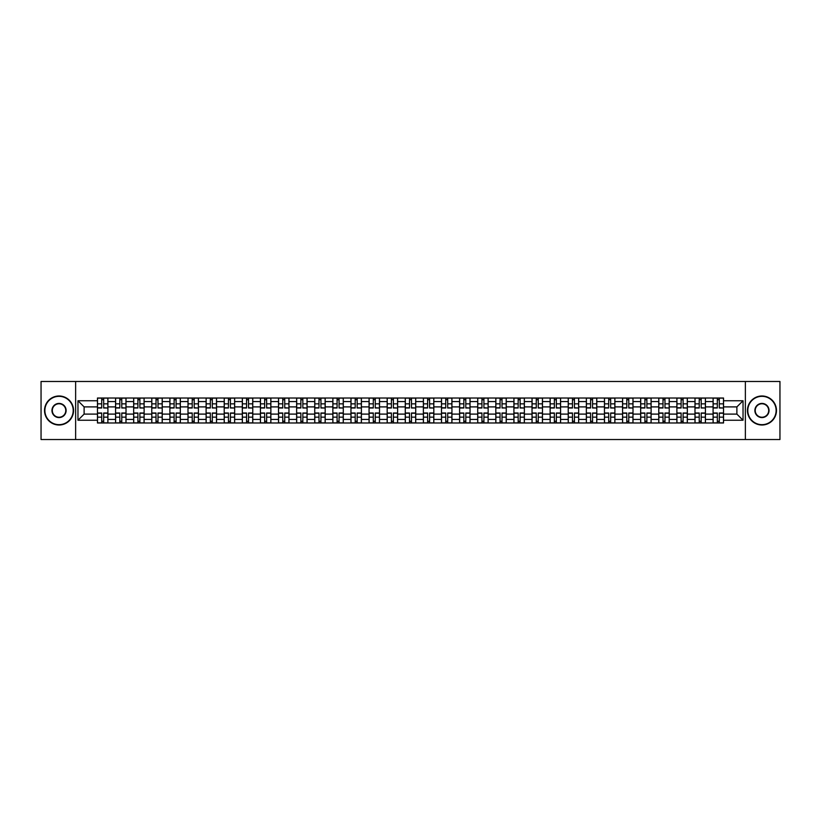 <?xml version="1.0" encoding="UTF-8"?>
<svg xmlns="http://www.w3.org/2000/svg" width="821" height="821" viewBox="0 0 821 821"><rect width="100%" height="100%" fill="white"/><g stroke="black" fill="none" stroke-linecap="round" stroke-linejoin="round"><path stroke-width="1.23" d="M745.365 439.522L779.95 439.522L779.95 381.478L41.05 381.478L41.05 439.522L745.365 439.522L745.365 381.478M115.566 422.979L115.566 401.561L107.91 401.561L107.91 422.979M107.91 401.561L107.91 398.021M115.566 401.561L115.566 398.021M126.013 398.021L126.013 422.979M133.669 422.979L133.669 398.021M144.116 398.021L144.116 422.979M151.782 422.979L151.782 398.021M162.23 398.021L162.23 422.979M169.885 422.979L169.885 398.021M180.333 398.021L180.333 422.979M187.999 422.979L187.999 398.021M198.436 398.021L198.436 422.979M206.102 422.979L206.102 398.021M216.549 398.021L216.549 422.979M224.205 422.979L224.205 398.021M234.652 398.021L234.652 422.979M242.318 422.979L242.318 398.021M252.765 398.021L252.765 422.979M260.421 422.979L260.421 398.021M270.868 398.021L270.868 422.979M278.524 422.979L278.524 398.021M288.971 398.021L288.971 422.979M296.638 422.979L296.638 398.021M307.085 398.021L307.085 422.979M314.741 422.979L314.741 398.021M325.188 398.021L325.188 422.979M332.854 422.979L332.854 398.021M343.291 398.021L343.291 422.979M350.957 422.979L350.957 398.021M361.404 398.021L361.404 422.979M369.06 422.979L369.06 398.021M379.507 398.021L379.507 422.979M387.173 422.979L387.173 398.021M397.621 398.021L397.621 422.979M405.276 422.979L405.276 398.021M415.724 398.021L415.724 422.979M423.379 422.979L423.379 398.021M433.827 398.021L433.827 422.979M441.493 422.979L441.493 398.021M451.94 398.021L451.94 422.979M459.596 422.979L459.596 398.021M470.043 398.021L470.043 422.979M477.709 422.979L477.709 398.021M488.146 398.021L488.146 422.979M495.812 422.979L495.812 398.021M506.259 398.021L506.259 422.979M513.915 422.979L513.915 398.021M524.362 398.021L524.362 422.979M532.029 422.979L532.029 398.021M542.476 398.021L542.476 422.979M550.132 422.979L550.132 398.021M560.579 398.021L560.579 422.979M568.235 422.979L568.235 398.021M578.682 398.021L578.682 422.979M586.348 422.979L586.348 398.021M596.795 398.021L596.795 422.979M604.451 422.979L604.451 398.021M614.898 398.021L614.898 422.979M622.564 422.979L622.564 398.021M633.001 398.021L633.001 422.979M640.667 422.979L640.667 398.021M651.115 398.021L651.115 422.979M658.77 422.979L658.77 398.021M669.218 398.021L669.218 422.979M676.884 422.979L676.884 398.021M687.331 398.021L687.331 422.979M694.987 422.979L694.987 398.021M705.434 398.021L705.434 422.979M713.09 422.979L713.09 398.021M713.09 414.102L705.434 414.102M694.987 414.102L687.331 414.102M676.884 414.102L669.218 414.102M658.77 414.102L651.115 414.102M640.667 414.102L633.001 414.102M622.564 414.102L614.898 414.102M604.451 414.102L596.795 414.102M586.348 414.102L578.682 414.102M568.235 414.102L560.579 414.102M550.132 414.102L542.476 414.102M532.029 414.102L524.362 414.102M513.915 414.102L506.259 414.102M495.812 414.102L488.146 414.102M477.709 414.102L470.043 414.102M459.596 414.102L451.94 414.102M441.493 414.102L433.827 414.102M423.379 414.102L415.724 414.102M405.276 414.102L397.621 414.102M387.173 414.102L379.507 414.102M369.06 414.102L361.404 414.102M350.957 414.102L343.291 414.102M332.854 414.102L325.188 414.102M314.741 414.102L307.085 414.102M296.638 414.102L288.971 414.102M278.524 414.102L270.868 414.102M260.421 414.102L252.765 414.102M242.318 414.102L234.652 414.102M224.205 414.102L216.549 414.102M206.102 414.102L198.436 414.102M187.999 414.102L180.333 414.102M169.885 414.102L162.23 414.102M151.782 414.102L144.116 414.102M133.669 414.102L126.013 414.102M115.566 414.102L107.91 414.102M713.09 406.898L705.434 406.898M694.987 406.898L687.331 406.898M676.884 406.898L669.218 406.898M658.77 406.898L651.115 406.898M640.667 406.898L633.001 406.898M622.564 406.898L614.898 406.898M604.451 406.898L596.795 406.898M586.348 406.898L578.682 406.898M568.235 406.898L560.579 406.898M550.132 406.898L542.476 406.898M532.029 406.898L524.362 406.898M513.915 406.898L506.259 406.898M495.812 406.898L488.146 406.898M477.709 406.898L470.043 406.898M459.596 406.898L451.94 406.898M441.493 406.898L433.827 406.898M423.379 406.898L415.724 406.898M405.276 406.898L397.621 406.898M387.173 406.898L379.507 406.898M369.06 406.898L361.404 406.898M350.957 406.898L343.291 406.898M332.854 406.898L325.188 406.898M314.741 406.898L307.085 406.898M296.638 406.898L288.971 406.898M278.524 406.898L270.868 406.898M260.421 406.898L252.765 406.898M242.318 406.898L234.652 406.898M224.205 406.898L216.549 406.898M206.102 406.898L198.436 406.898M187.999 406.898L180.333 406.898M169.885 406.898L162.23 406.898M151.782 406.898L144.116 406.898M133.669 406.898L126.013 406.898M115.566 406.898L107.91 406.898M84.111 414.102L97.463 414.102L97.463 406.898L84.111 406.898L84.111 414.102L77.964 420.249L77.964 400.751L97.463 400.751L97.463 406.898M723.537 406.898L723.537 414.102L736.889 414.102L736.889 406.898L723.537 406.898L723.537 398.021L97.463 398.021L97.463 400.751M723.537 400.751L743.036 400.751L743.036 420.249L723.537 420.249L723.537 414.102M97.463 414.102L97.463 422.979L723.537 422.979L723.537 420.249M97.463 420.249L77.964 420.249M75.635 439.522L75.635 381.478M103.672 421.235L101.701 421.235M101.701 399.765L103.672 399.765M121.775 421.235L119.804 421.235M119.804 399.765L121.775 399.765M139.888 421.235L137.907 421.235M137.907 399.765L139.888 399.765M157.991 421.235L156.021 421.235M156.021 399.765L157.991 399.765M176.094 421.235L174.124 421.235M174.124 399.765L176.094 399.765M194.208 421.235L192.227 421.235M192.227 399.765L194.208 399.765M212.311 421.235L210.34 421.235M210.34 399.765L212.311 399.765M230.414 421.235L228.443 421.235M228.443 399.765L230.414 399.765M248.527 421.235L246.557 421.235M246.557 399.765L248.527 399.765M266.63 421.235L264.66 421.235M264.66 399.765L266.63 399.765M284.743 421.235L282.763 421.235M282.763 399.765L284.743 399.765M302.846 421.235L300.876 421.235M300.876 399.765L302.846 399.765M320.949 421.235L318.979 421.235M318.979 399.765L320.949 399.765M339.063 421.235L337.082 421.235M337.082 399.765L339.063 399.765M357.166 421.235L355.195 421.235M355.195 399.765L357.166 399.765M375.269 421.235L373.298 421.235M373.298 399.765L375.269 399.765M393.382 421.235L391.401 421.235M391.401 399.765L393.382 399.765M411.485 421.235L409.515 421.235M409.515 399.765L411.485 399.765M429.599 421.235L427.618 421.235M427.618 399.765L429.599 399.765M447.702 421.235L445.731 421.235M445.731 399.765L447.702 399.765M465.805 421.235L463.834 421.235M463.834 399.765L465.805 399.765M483.918 421.235L481.937 421.235M481.937 399.765L483.918 399.765M502.021 421.235L500.051 421.235M500.051 399.765L502.021 399.765M520.124 421.235L518.154 421.235M518.154 399.765L520.124 399.765M538.237 421.235L536.257 421.235M536.257 399.765L538.237 399.765M556.34 421.235L554.37 421.235M554.37 399.765L556.34 399.765M574.443 421.235L572.473 421.235M572.473 399.765L574.443 399.765M592.557 421.235L590.586 421.235M590.586 399.765L592.557 399.765M610.66 421.235L608.689 421.235M608.689 399.765L610.66 399.765M628.773 421.235L626.792 421.235M626.792 399.765L628.773 399.765M646.876 421.235L644.906 421.235M644.906 399.765L646.876 399.765M664.979 421.235L663.009 421.235M663.009 399.765L664.979 399.765M683.093 421.235L681.112 421.235M681.112 399.765L683.093 399.765M701.196 421.235L699.225 421.235M699.225 399.765L701.196 399.765M719.299 421.235L717.328 421.235M717.328 399.765L719.299 399.765M77.964 400.751L84.111 406.898M736.889 414.102L743.036 420.249M736.889 406.898L743.036 400.751M103.672 407.76L107.849 408.006L103.672 408.006L103.672 398.134L107.849 398.134L105.529 398.134M107.849 407.76L107.849 398.134M101.701 399.653L103.672 399.653M99.844 398.134L97.514 398.134L97.514 408.006L101.701 408.006L101.701 398.134L100.018 398.134M97.514 398.134L105.355 398.134M101.701 412.994L101.701 422.866L97.514 422.866L97.514 412.994L101.701 412.994M103.672 421.347L101.701 421.347M100.018 422.866L107.849 422.866L107.849 412.994L103.672 412.994L103.672 422.866L105.355 422.866M121.775 407.76L125.952 408.006L121.775 408.006L121.775 398.134L125.952 398.134L123.632 398.134M125.952 407.76L125.952 398.134M119.804 399.653L121.775 399.653M117.947 398.134L115.628 398.134L115.628 408.006L119.804 408.006L119.804 398.134L118.121 398.134M115.628 398.134L123.458 398.134M139.888 407.76L144.065 408.006L139.888 408.006L139.888 398.134L144.065 398.134L141.735 398.134M144.065 407.76L144.065 398.134M137.907 399.653L139.888 399.653M136.05 398.134L133.731 398.134L133.731 408.006L137.907 408.006L137.907 398.134L136.224 398.134M133.731 398.134L141.571 398.134M119.804 412.994L119.804 422.866L115.628 422.866L115.628 412.994L119.804 412.994M121.775 421.347L119.804 421.347M118.121 422.866L125.952 422.866L125.952 412.994L121.775 412.994L121.775 422.866L123.458 422.866M137.907 412.994L137.907 422.866L133.731 422.866L133.731 412.994L137.907 412.994M139.888 421.347L137.907 421.347M136.224 422.866L144.065 422.866L144.065 412.994L139.888 412.994L139.888 422.866L141.571 422.866M59.04 424.662A14.162 14.162 0 0 0 73.202 410.5A14.162 14.162 0 0 0 59.04 396.338A14.162 14.162 0 0 0 44.878 410.5A14.162 14.162 0 0 0 59.04 424.662M59.04 395.989A14.511 14.511 0 0 1 73.551 410.5A14.511 14.511 0 0 1 59.04 425.011A14.511 14.511 0 0 1 44.529 410.5A14.511 14.511 0 0 1 59.04 395.989M59.04 417.581A7.081 7.081 0 0 1 51.959 410.5A7.081 7.081 0 0 1 59.04 403.419A7.081 7.081 0 0 1 66.121 410.5A7.081 7.081 0 0 1 59.04 417.581M59.04 403.768A6.732 6.732 0 0 0 52.308 410.5A6.732 6.732 0 0 0 59.04 417.232A6.732 6.732 0 0 0 65.772 410.5A6.732 6.732 0 0 0 59.04 403.768M761.96 424.662A14.162 14.162 0 0 0 776.122 410.5A14.162 14.162 0 0 0 761.96 396.338A14.162 14.162 0 0 0 747.798 410.5A14.162 14.162 0 0 0 761.96 424.662M761.96 395.989A14.511 14.511 0 0 1 776.471 410.5A14.511 14.511 0 0 1 761.96 425.011A14.511 14.511 0 0 1 747.449 410.5A14.511 14.511 0 0 1 761.96 395.989M761.96 417.581A7.081 7.081 0 0 1 754.879 410.5A7.081 7.081 0 0 1 761.96 403.419A7.081 7.081 0 0 1 769.041 410.5A7.081 7.081 0 0 1 761.96 417.581M761.96 403.768A6.732 6.732 0 0 0 755.228 410.5A6.732 6.732 0 0 0 761.96 417.232A6.732 6.732 0 0 0 768.692 410.5A6.732 6.732 0 0 0 761.96 403.768M157.991 407.76L162.168 408.006L157.991 408.006L157.991 398.134L162.168 398.134L159.849 398.134M162.168 407.76L162.168 398.134M156.021 399.653L157.991 399.653M154.163 398.134L151.834 398.134L151.834 408.006L156.021 408.006L156.021 398.134L154.338 398.134M151.834 398.134L159.674 398.134M176.094 407.76L180.271 408.006L176.094 408.006L176.094 398.134L180.271 398.134L177.952 398.134M180.271 407.76L180.271 398.134M174.124 399.653L176.094 399.653M172.266 398.134L169.947 398.134L169.947 408.006L174.124 408.006L174.124 398.134L172.441 398.134M169.947 398.134L177.777 398.134M194.208 407.76L198.384 408.006L194.208 408.006L194.208 398.134L198.384 398.134L196.065 398.134M198.384 407.76L198.384 398.134M192.227 399.653L194.208 399.653M190.369 398.134L188.05 398.134L188.05 408.006L192.227 408.006L192.227 398.134L190.544 398.134M188.05 398.134L195.891 398.134M156.021 412.994L156.021 422.866L151.834 422.866L151.834 412.994L156.021 412.994M157.991 421.347L156.021 421.347M154.338 422.866L162.168 422.866L162.168 412.994L157.991 412.994L157.991 422.866L159.674 422.866M174.124 412.994L174.124 422.866L169.947 422.866L169.947 412.994L174.124 412.994M176.094 421.347L174.124 421.347M172.441 422.866L180.271 422.866L180.271 412.994L176.094 412.994L176.094 422.866L177.777 422.866M192.227 412.994L192.227 422.866L188.05 422.866L188.05 412.994L192.227 412.994M194.208 421.347L192.227 421.347M190.544 422.866L198.384 422.866L198.384 412.994L194.208 412.994L194.208 422.866L195.891 422.866M212.311 407.76L216.487 408.006L212.311 408.006L212.311 398.134L216.487 398.134L214.168 398.134M216.487 407.76L216.487 398.134M210.34 399.653L212.311 399.653M208.483 398.134L206.163 398.134L206.163 408.006L210.34 408.006L210.34 398.134L208.657 398.134M206.163 398.134L213.994 398.134M210.34 412.994L210.34 422.866L206.163 422.866L206.163 412.994L210.34 412.994M212.311 421.347L210.34 421.347M208.657 422.866L216.487 422.866L216.487 412.994L212.311 412.994L212.311 422.866L213.994 422.866M230.414 407.76L234.601 408.006L230.414 408.006L230.414 398.134L234.601 398.134L232.271 398.134M234.601 407.76L234.601 398.134M228.443 399.653L230.414 399.653M226.586 398.134L224.266 398.134L224.266 408.006L228.443 408.006L228.443 398.134L226.76 398.134M224.266 398.134L232.097 398.134M228.443 412.994L228.443 422.866L224.266 422.866L224.266 412.994L228.443 412.994M230.414 421.347L228.443 421.347M226.76 422.866L234.601 422.866L234.601 412.994L230.414 412.994L230.414 422.866L232.097 422.866M248.527 407.76L252.704 408.006L248.527 408.006L248.527 398.134L252.704 398.134L250.384 398.134M252.704 407.76L252.704 398.134M246.557 399.653L248.527 399.653M244.699 398.134L242.369 398.134L242.369 408.006L246.557 408.006L246.557 398.134L244.874 398.134M242.369 398.134L250.21 398.134M246.557 412.994L246.557 422.866L242.369 422.866L242.369 412.994L246.557 412.994M248.527 421.347L246.557 421.347M244.874 422.866L252.704 422.866L252.704 412.994L248.527 412.994L248.527 422.866L250.21 422.866M266.63 407.76L270.807 408.006L266.63 408.006L266.63 398.134L270.807 398.134L268.488 398.134M270.807 407.76L270.807 398.134M264.66 399.653L266.63 399.653M262.802 398.134L260.483 398.134L260.483 408.006L264.66 408.006L264.66 398.134L262.977 398.134M260.483 398.134L268.313 398.134M264.66 412.994L264.66 422.866L260.483 422.866L260.483 412.994L264.66 412.994M266.63 421.347L264.66 421.347M262.977 422.866L270.807 422.866L270.807 412.994L266.63 412.994L266.63 422.866L268.313 422.866M284.743 407.76L288.92 408.006L284.743 408.006L284.743 398.134L288.92 398.134L286.591 398.134M288.92 407.76L288.92 398.134M282.763 399.653L284.743 399.653M280.905 398.134L278.586 398.134L278.586 408.006L282.763 408.006L282.763 398.134L281.08 398.134M278.586 398.134L286.426 398.134M282.763 412.994L282.763 422.866L278.586 422.866L278.586 412.994L282.763 412.994M284.743 421.347L282.763 421.347M281.08 422.866L288.92 422.866L288.92 412.994L284.743 412.994L284.743 422.866L286.426 422.866M302.846 407.76L307.023 408.006L302.846 408.006L302.846 398.134L307.023 398.134L304.704 398.134M307.023 407.76L307.023 398.134M300.876 399.653L302.846 399.653M299.018 398.134L296.689 398.134L296.689 408.006L300.876 408.006L300.876 398.134L299.193 398.134M296.689 398.134L304.529 398.134M300.876 412.994L300.876 422.866L296.689 422.866L296.689 412.994L300.876 412.994M302.846 421.347L300.876 421.347M299.193 422.866L307.023 422.866L307.023 412.994L302.846 412.994L302.846 422.866L304.529 422.866M320.949 407.76L325.126 408.006L320.949 408.006L320.949 398.134L325.126 398.134L322.807 398.134M325.126 407.76L325.126 398.134M318.979 399.653L320.949 399.653M317.122 398.134L314.802 398.134L314.802 408.006L318.979 408.006L318.979 398.134L317.296 398.134M314.802 398.134L322.632 398.134M318.979 412.994L318.979 422.866L314.802 422.866L314.802 412.994L318.979 412.994M320.949 421.347L318.979 421.347M317.296 422.866L325.126 422.866L325.126 412.994L320.949 412.994L320.949 422.866L322.632 422.866M339.063 407.76L343.24 408.006L339.063 408.006L339.063 398.134L343.24 398.134L340.92 398.134M343.24 407.76L343.24 398.134M337.082 399.653L339.063 399.653M335.225 398.134L332.905 398.134L332.905 408.006L337.082 408.006L337.082 398.134L335.399 398.134M332.905 398.134L340.746 398.134M337.082 412.994L337.082 422.866L332.905 422.866L332.905 412.994L337.082 412.994M339.063 421.347L337.082 421.347M335.399 422.866L343.24 422.866L343.24 412.994L339.063 412.994L339.063 422.866L340.746 422.866M357.166 407.76L361.343 408.006L357.166 408.006L357.166 398.134L361.343 398.134L359.023 398.134M361.343 407.76L361.343 398.134M355.195 399.653L357.166 399.653M353.338 398.134L351.019 398.134L351.019 408.006L355.195 408.006L355.195 398.134L353.512 398.134M351.019 398.134L358.849 398.134M355.195 412.994L355.195 422.866L351.019 422.866L351.019 412.994L355.195 412.994M357.166 421.347L355.195 421.347M353.512 422.866L361.343 422.866L361.343 412.994L357.166 412.994L357.166 422.866L358.849 422.866M375.269 407.76L379.456 408.006L375.269 408.006L375.269 398.134L379.456 398.134L377.126 398.134M379.456 407.76L379.456 398.134M373.298 399.653L375.269 399.653M371.441 398.134L369.122 398.134L369.122 408.006L373.298 408.006L373.298 398.134L371.615 398.134M369.122 398.134L376.952 398.134M373.298 412.994L373.298 422.866L369.122 422.866L369.122 412.994L373.298 412.994M375.269 421.347L373.298 421.347M371.615 422.866L379.456 422.866L379.456 412.994L375.269 412.994L375.269 422.866L376.952 422.866M393.382 407.76L397.559 408.006L393.382 408.006L393.382 398.134L397.559 398.134L395.24 398.134M397.559 407.76L397.559 398.134M391.401 399.653L393.382 399.653M389.554 398.134L387.225 398.134L387.225 408.006L391.401 408.006L391.401 398.134L389.718 398.134M387.225 398.134L395.065 398.134M391.401 412.994L391.401 422.866L387.225 422.866L387.225 412.994L391.401 412.994M393.382 421.347L391.401 421.347M389.718 422.866L397.559 422.866L397.559 412.994L393.382 412.994L393.382 422.866L395.065 422.866M411.485 407.76L415.662 408.006L411.485 408.006L411.485 398.134L415.662 398.134L413.343 398.134M415.662 407.76L415.662 398.134M409.515 399.653L411.485 399.653M407.657 398.134L405.338 398.134L405.338 408.006L409.515 408.006L409.515 398.134L407.832 398.134M405.338 398.134L413.168 398.134M409.515 412.994L409.515 422.866L405.338 422.866L405.338 412.994L409.515 412.994M411.485 421.347L409.515 421.347M407.832 422.866L415.662 422.866L415.662 412.994L411.485 412.994L411.485 422.866L413.168 422.866M429.599 407.76L433.775 408.006L429.599 408.006L429.599 398.134L433.775 398.134L431.446 398.134M433.775 407.76L433.775 398.134M427.618 399.653L429.599 399.653M425.76 398.134L423.441 398.134L423.441 408.006L427.618 408.006L427.618 398.134L425.935 398.134M423.441 398.134L431.282 398.134M427.618 412.994L427.618 422.866L423.441 422.866L423.441 412.994L427.618 412.994M429.599 421.347L427.618 421.347M425.935 422.866L433.775 422.866L433.775 412.994L429.599 412.994L429.599 422.866L431.282 422.866M447.702 407.76L451.878 408.006L447.702 408.006L447.702 398.134L451.878 398.134L449.559 398.134M451.878 407.76L451.878 398.134M445.731 399.653L447.702 399.653M443.874 398.134L441.544 398.134L441.544 408.006L445.731 408.006L445.731 398.134L444.048 398.134M441.544 398.134L449.385 398.134M445.731 412.994L445.731 422.866L441.544 422.866L441.544 412.994L445.731 412.994M447.702 421.347L445.731 421.347M444.048 422.866L451.878 422.866L451.878 412.994L447.702 412.994L447.702 422.866L449.385 422.866M465.805 407.76L469.981 408.006L465.805 408.006L465.805 398.134L469.981 398.134L467.662 398.134M469.981 407.76L469.981 398.134M463.834 399.653L465.805 399.653M461.977 398.134L459.657 398.134L459.657 408.006L463.834 408.006L463.834 398.134L462.151 398.134M459.657 398.134L467.488 398.134M463.834 412.994L463.834 422.866L459.657 422.866L459.657 412.994L463.834 412.994M465.805 421.347L463.834 421.347M462.151 422.866L469.981 422.866L469.981 412.994L465.805 412.994L465.805 422.866L467.488 422.866M483.918 407.76L488.095 408.006L483.918 408.006L483.918 398.134L488.095 398.134L485.775 398.134M488.095 407.76L488.095 398.134M481.937 399.653L483.918 399.653M480.08 398.134L477.76 398.134L477.76 408.006L481.937 408.006L481.937 398.134L480.254 398.134M477.76 398.134L485.601 398.134M481.937 412.994L481.937 422.866L477.76 422.866L477.76 412.994L481.937 412.994M483.918 421.347L481.937 421.347M480.254 422.866L488.095 422.866L488.095 412.994L483.918 412.994L483.918 422.866L485.601 422.866M502.021 407.76L506.198 408.006L502.021 408.006L502.021 398.134L506.198 398.134L503.878 398.134M506.198 407.76L506.198 398.134M500.051 399.653L502.021 399.653M498.193 398.134L495.874 398.134L495.874 408.006L500.051 408.006L500.051 398.134L498.368 398.134M495.874 398.134L503.704 398.134M500.051 412.994L500.051 422.866L495.874 422.866L495.874 412.994L500.051 412.994M502.021 421.347L500.051 421.347M498.368 422.866L506.198 422.866L506.198 412.994L502.021 412.994L502.021 422.866L503.704 422.866M520.124 407.76L524.311 408.006L520.124 408.006L520.124 398.134L524.311 398.134L521.982 398.134M524.311 407.76L524.311 398.134M518.154 399.653L520.124 399.653M516.296 398.134L513.977 398.134L513.977 408.006L518.154 408.006L518.154 398.134L516.471 398.134M513.977 398.134L521.807 398.134M518.154 412.994L518.154 422.866L513.977 422.866L513.977 412.994L518.154 412.994M520.124 421.347L518.154 421.347M516.471 422.866L524.311 422.866L524.311 412.994L520.124 412.994L520.124 422.866L521.807 422.866M538.237 407.76L542.414 408.006L538.237 408.006L538.237 398.134L542.414 398.134L540.095 398.134M542.414 407.76L542.414 398.134M536.257 399.653L538.237 399.653M534.409 398.134L532.08 398.134L532.08 408.006L536.257 408.006L536.257 398.134L534.574 398.134M532.08 398.134L539.92 398.134M536.257 412.994L536.257 422.866L532.08 422.866L532.08 412.994L536.257 412.994M538.237 421.347L536.257 421.347M534.574 422.866L542.414 422.866L542.414 412.994L538.237 412.994L538.237 422.866L539.92 422.866M556.34 407.76L560.517 408.006L556.34 408.006L556.34 398.134L560.517 398.134L558.198 398.134M560.517 407.76L560.517 398.134M554.37 399.653L556.34 399.653M552.512 398.134L550.193 398.134L550.193 408.006L554.37 408.006L554.37 398.134L552.687 398.134M550.193 398.134L558.023 398.134M554.37 412.994L554.37 422.866L550.193 422.866L550.193 412.994L554.37 412.994M556.34 421.347L554.37 421.347M552.687 422.866L560.517 422.866L560.517 412.994L556.34 412.994L556.34 422.866L558.023 422.866M574.443 407.76L578.631 408.006L574.443 408.006L574.443 398.134L578.631 398.134L576.301 398.134M578.631 407.76L578.631 398.134M572.473 399.653L574.443 399.653M570.616 398.134L568.296 398.134L568.296 408.006L572.473 408.006L572.473 398.134L570.79 398.134M568.296 398.134L576.126 398.134M572.473 412.994L572.473 422.866L568.296 422.866L568.296 412.994L572.473 412.994M574.443 421.347L572.473 421.347M570.79 422.866L578.631 422.866L578.631 412.994L574.443 412.994L574.443 422.866L576.126 422.866M592.557 407.76L596.734 408.006L592.557 408.006L592.557 398.134L596.734 398.134L594.414 398.134M596.734 407.76L596.734 398.134M590.586 399.653L592.557 399.653M588.729 398.134L586.399 398.134L586.399 408.006L590.586 408.006L590.586 398.134L588.903 398.134M586.399 398.134L594.24 398.134M590.586 412.994L590.586 422.866L586.399 422.866L586.399 412.994L590.586 412.994M592.557 421.347L590.586 421.347M588.903 422.866L596.734 422.866L596.734 412.994L592.557 412.994L592.557 422.866L594.24 422.866M610.66 407.76L614.837 408.006L610.66 408.006L610.66 398.134L614.837 398.134L612.517 398.134M614.837 407.76L614.837 398.134M608.689 399.653L610.66 399.653M606.832 398.134L604.513 398.134L604.513 408.006L608.689 408.006L608.689 398.134L607.006 398.134M604.513 398.134L612.343 398.134M608.689 412.994L608.689 422.866L604.513 422.866L604.513 412.994L608.689 412.994M610.66 421.347L608.689 421.347M607.006 422.866L614.837 422.866L614.837 412.994L610.66 412.994L610.66 422.866L612.343 422.866M628.773 407.76L632.95 408.006L628.773 408.006L628.773 398.134L632.95 398.134L630.631 398.134M632.95 407.76L632.95 398.134M626.792 399.653L628.773 399.653M624.935 398.134L622.616 398.134L622.616 408.006L626.792 408.006L626.792 398.134L625.109 398.134M622.616 398.134L630.456 398.134M626.792 412.994L626.792 422.866L622.616 422.866L622.616 412.994L626.792 412.994M628.773 421.347L626.792 421.347M625.109 422.866L632.95 422.866L632.95 412.994L628.773 412.994L628.773 422.866L630.456 422.866M646.876 407.76L651.053 408.006L646.876 408.006L646.876 398.134L651.053 398.134L648.734 398.134M651.053 407.76L651.053 398.134M644.906 399.653L646.876 399.653M643.048 398.134L640.729 398.134L640.729 408.006L644.906 408.006L644.906 398.134L643.223 398.134M640.729 398.134L648.559 398.134M644.906 412.994L644.906 422.866L640.729 422.866L640.729 412.994L644.906 412.994M646.876 421.347L644.906 421.347M643.223 422.866L651.053 422.866L651.053 412.994L646.876 412.994L646.876 422.866L648.559 422.866M664.979 407.76L669.166 408.006L664.979 408.006L664.979 398.134L669.166 398.134L666.837 398.134M669.166 407.76L669.166 398.134M663.009 399.653L664.979 399.653M661.151 398.134L658.832 398.134L658.832 408.006L663.009 408.006L663.009 398.134L661.326 398.134M658.832 398.134L666.662 398.134M663.009 412.994L663.009 422.866L658.832 422.866L658.832 412.994L663.009 412.994M664.979 421.347L663.009 421.347M661.326 422.866L669.166 422.866L669.166 412.994L664.979 412.994L664.979 422.866L666.662 422.866M683.093 407.76L687.269 408.006L683.093 408.006L683.093 398.134L687.269 398.134L684.95 398.134M687.269 407.76L687.269 398.134M681.112 399.653L683.093 399.653M679.265 398.134L676.935 398.134L676.935 408.006L681.112 408.006L681.112 398.134L679.429 398.134M676.935 398.134L684.776 398.134M681.112 412.994L681.112 422.866L676.935 422.866L676.935 412.994L681.112 412.994M683.093 421.347L681.112 421.347M679.429 422.866L687.269 422.866L687.269 412.994L683.093 412.994L683.093 422.866L684.776 422.866M701.196 407.76L705.372 408.006L701.196 408.006L701.196 398.134L705.372 398.134L703.053 398.134M705.372 407.76L705.372 398.134M699.225 399.653L701.196 399.653M697.368 398.134L695.048 398.134L695.048 408.006L699.225 408.006L699.225 398.134L697.542 398.134M695.048 398.134L702.879 398.134M699.225 412.994L699.225 422.866L695.048 422.866L695.048 412.994L699.225 412.994M701.196 421.347L699.225 421.347M697.542 422.866L705.372 422.866L705.372 412.994L701.196 412.994L701.196 422.866L702.879 422.866M719.299 407.76L723.486 408.006L719.299 408.006L719.299 398.134L723.486 398.134L721.156 398.134M723.486 407.76L723.486 398.134M717.328 399.653L719.299 399.653M715.471 398.134L713.151 398.134L713.151 408.006L717.328 408.006L717.328 398.134L715.645 398.134M713.151 398.134L720.982 398.134M717.328 412.994L717.328 422.866L713.151 422.866L713.151 412.994L717.328 412.994M719.299 421.347L717.328 421.347M715.645 422.866L723.486 422.866L723.486 412.994L719.299 412.994L719.299 422.866L720.982 422.866M694.987 401.561L687.331 401.561M676.884 401.561L669.218 401.561M658.77 401.561L651.115 401.561M640.667 401.561L633.001 401.561M622.564 401.561L614.898 401.561M604.451 401.561L596.795 401.561M586.348 401.561L578.682 401.561M568.235 401.561L560.579 401.561M550.132 401.561L542.476 401.561M532.029 401.561L524.362 401.561M513.915 401.561L506.259 401.561M495.812 401.561L488.146 401.561M477.709 401.561L470.043 401.561M459.596 401.561L451.94 401.561M441.493 401.561L433.827 401.561M423.379 401.561L415.724 401.561M405.276 401.561L397.621 401.561M387.173 401.561L379.507 401.561M369.06 401.561L361.404 401.561M350.957 401.561L343.291 401.561M332.854 401.561L325.188 401.561M314.741 401.561L307.085 401.561M296.638 401.561L288.971 401.561M278.524 401.561L270.868 401.561M260.421 401.561L252.765 401.561M242.318 401.561L234.652 401.561M224.205 401.561L216.549 401.561M206.102 401.561L198.436 401.561M187.999 401.561L180.333 401.561M169.885 401.561L162.23 401.561M151.782 401.561L144.116 401.561M133.669 401.561L126.013 401.561M713.09 401.561L705.434 401.561M694.987 419.439L687.331 419.439M676.884 419.439L669.218 419.439M658.77 419.439L651.115 419.439M640.667 419.439L633.001 419.439M622.564 419.439L614.898 419.439M604.451 419.439L596.795 419.439M586.348 419.439L578.682 419.439M568.235 419.439L560.579 419.439M550.132 419.439L542.476 419.439M532.029 419.439L524.362 419.439M513.915 419.439L506.259 419.439M495.812 419.439L488.146 419.439M477.709 419.439L470.043 419.439M459.596 419.439L451.94 419.439M441.493 419.439L433.827 419.439M423.379 419.439L415.724 419.439M405.276 419.439L397.621 419.439M387.173 419.439L379.507 419.439M369.06 419.439L361.404 419.439M350.957 419.439L343.291 419.439M332.854 419.439L325.188 419.439M314.741 419.439L307.085 419.439M296.638 419.439L288.971 419.439M278.524 419.439L270.868 419.439M260.421 419.439L252.765 419.439M242.318 419.439L234.652 419.439M224.205 419.439L216.549 419.439M206.102 419.439L198.436 419.439M187.999 419.439L180.333 419.439M169.885 419.439L162.23 419.439M151.782 419.439L144.116 419.439M133.669 419.439L126.013 419.439M115.566 419.439L107.91 419.439M713.09 419.439L705.434 419.439M103.672 403.84L107.849 403.84M97.514 407.76L101.701 407.76M97.514 403.84L101.701 403.84M101.701 413.24L97.514 413.24M101.701 417.16L97.514 417.16M107.849 413.24L103.672 413.24M107.849 417.16L103.672 417.16M121.775 403.84L125.952 403.84M115.628 407.76L119.804 407.76M115.628 403.84L119.804 403.84M139.888 403.84L144.065 403.84M133.731 407.76L137.907 407.76M133.731 403.84L137.907 403.84M119.804 413.24L115.628 413.24M119.804 417.16L115.628 417.16M125.952 413.24L121.775 413.24M125.952 417.16L121.775 417.16M137.907 413.24L133.731 413.24M137.907 417.16L133.731 417.16M144.065 413.24L139.888 413.24M144.065 417.16L139.888 417.16M157.991 403.84L162.168 403.84M151.834 407.76L156.021 407.76M151.834 403.84L156.021 403.84M176.094 403.84L180.271 403.84M169.947 407.76L174.124 407.76M169.947 403.84L174.124 403.84M194.208 403.84L198.384 403.84M188.05 407.76L192.227 407.76M188.05 403.84L192.227 403.84M156.021 413.24L151.834 413.24M156.021 417.16L151.834 417.16M162.168 413.24L157.991 413.24M162.168 417.16L157.991 417.16M174.124 413.24L169.947 413.24M174.124 417.16L169.947 417.16M180.271 413.24L176.094 413.24M180.271 417.16L176.094 417.16M192.227 413.24L188.05 413.24M192.227 417.16L188.05 417.16M198.384 413.24L194.208 413.24M198.384 417.16L194.208 417.16M212.311 403.84L216.487 403.84M206.163 407.76L210.34 407.76M206.163 403.84L210.34 403.84M210.34 413.24L206.163 413.24M210.34 417.16L206.163 417.16M216.487 413.24L212.311 413.24M216.487 417.16L212.311 417.16M230.414 403.84L234.601 403.84M224.266 407.76L228.443 407.76M224.266 403.84L228.443 403.84M228.443 413.24L224.266 413.24M228.443 417.16L224.266 417.16M234.601 413.24L230.414 413.24M234.601 417.16L230.414 417.16M248.527 403.84L252.704 403.84M242.369 407.76L246.557 407.76M242.369 403.84L246.557 403.84M246.557 413.24L242.369 413.24M246.557 417.16L242.369 417.16M252.704 413.24L248.527 413.24M252.704 417.16L248.527 417.16M266.63 403.84L270.807 403.84M260.483 407.76L264.66 407.76M260.483 403.84L264.66 403.84M264.66 413.24L260.483 413.24M264.66 417.16L260.483 417.16M270.807 413.24L266.63 413.24M270.807 417.16L266.63 417.16M284.743 403.84L288.92 403.84M278.586 407.76L282.763 407.76M278.586 403.84L282.763 403.84M282.763 413.24L278.586 413.24M282.763 417.16L278.586 417.16M288.92 413.24L284.743 413.24M288.92 417.16L284.743 417.16M302.846 403.84L307.023 403.84M296.689 407.76L300.876 407.76M296.689 403.84L300.876 403.84M300.876 413.24L296.689 413.24M300.876 417.16L296.689 417.16M307.023 413.24L302.846 413.24M307.023 417.16L302.846 417.16M320.949 403.84L325.126 403.84M314.802 407.76L318.979 407.76M314.802 403.84L318.979 403.84M318.979 413.24L314.802 413.24M318.979 417.16L314.802 417.16M325.126 413.24L320.949 413.24M325.126 417.16L320.949 417.16M339.063 403.84L343.24 403.84M332.905 407.76L337.082 407.76M332.905 403.84L337.082 403.84M337.082 413.24L332.905 413.24M337.082 417.16L332.905 417.16M343.24 413.24L339.063 413.24M343.24 417.16L339.063 417.16M357.166 403.84L361.343 403.84M351.019 407.76L355.195 407.76M351.019 403.84L355.195 403.84M355.195 413.24L351.019 413.24M355.195 417.16L351.019 417.16M361.343 413.24L357.166 413.24M361.343 417.16L357.166 417.16M375.269 403.84L379.456 403.84M369.122 407.76L373.298 407.76M369.122 403.84L373.298 403.84M373.298 413.24L369.122 413.24M373.298 417.16L369.122 417.16M379.456 413.24L375.269 413.24M379.456 417.16L375.269 417.16M393.382 403.84L397.559 403.84M387.225 407.76L391.401 407.76M387.225 403.84L391.401 403.84M391.401 413.24L387.225 413.24M391.401 417.16L387.225 417.16M397.559 413.24L393.382 413.24M397.559 417.16L393.382 417.16M411.485 403.84L415.662 403.84M405.338 407.76L409.515 407.76M405.338 403.84L409.515 403.84M409.515 413.24L405.338 413.24M409.515 417.16L405.338 417.16M415.662 413.24L411.485 413.24M415.662 417.16L411.485 417.16M429.599 403.84L433.775 403.84M423.441 407.76L427.618 407.76M423.441 403.84L427.618 403.84M427.618 413.24L423.441 413.24M427.618 417.16L423.441 417.16M433.775 413.24L429.599 413.24M433.775 417.16L429.599 417.16M447.702 403.84L451.878 403.84M441.544 407.76L445.731 407.76M441.544 403.84L445.731 403.84M445.731 413.24L441.544 413.24M445.731 417.16L441.544 417.16M451.878 413.24L447.702 413.24M451.878 417.16L447.702 417.16M465.805 403.84L469.981 403.84M459.657 407.76L463.834 407.76M459.657 403.84L463.834 403.84M463.834 413.24L459.657 413.24M463.834 417.16L459.657 417.16M469.981 413.24L465.805 413.24M469.981 417.16L465.805 417.16M483.918 403.84L488.095 403.84M477.76 407.76L481.937 407.76M477.76 403.84L481.937 403.84M481.937 413.24L477.76 413.24M481.937 417.16L477.76 417.16M488.095 413.24L483.918 413.24M488.095 417.16L483.918 417.16M502.021 403.84L506.198 403.84M495.874 407.76L500.051 407.76M495.874 403.84L500.051 403.84M500.051 413.24L495.874 413.24M500.051 417.16L495.874 417.16M506.198 413.24L502.021 413.24M506.198 417.16L502.021 417.16M520.124 403.84L524.311 403.84M513.977 407.76L518.154 407.76M513.977 403.84L518.154 403.84M518.154 413.24L513.977 413.24M518.154 417.16L513.977 417.16M524.311 413.24L520.124 413.24M524.311 417.16L520.124 417.16M538.237 403.84L542.414 403.84M532.08 407.76L536.257 407.76M532.08 403.84L536.257 403.84M536.257 413.24L532.08 413.24M536.257 417.16L532.08 417.16M542.414 413.24L538.237 413.24M542.414 417.16L538.237 417.16M556.34 403.84L560.517 403.84M550.193 407.76L554.37 407.76M550.193 403.84L554.37 403.84M554.37 413.24L550.193 413.24M554.37 417.16L550.193 417.16M560.517 413.24L556.34 413.24M560.517 417.16L556.34 417.16M574.443 403.84L578.631 403.84M568.296 407.76L572.473 407.76M568.296 403.84L572.473 403.84M572.473 413.24L568.296 413.24M572.473 417.16L568.296 417.16M578.631 413.24L574.443 413.24M578.631 417.16L574.443 417.16M592.557 403.84L596.734 403.84M586.399 407.76L590.586 407.76M586.399 403.84L590.586 403.84M590.586 413.24L586.399 413.24M590.586 417.16L586.399 417.16M596.734 413.24L592.557 413.24M596.734 417.16L592.557 417.16M610.66 403.84L614.837 403.84M604.513 407.76L608.689 407.76M604.513 403.84L608.689 403.84M608.689 413.24L604.513 413.24M608.689 417.16L604.513 417.16M614.837 413.24L610.66 413.24M614.837 417.16L610.66 417.16M628.773 403.84L632.95 403.84M622.616 407.76L626.792 407.76M622.616 403.84L626.792 403.84M626.792 413.24L622.616 413.24M626.792 417.16L622.616 417.16M632.95 413.24L628.773 413.24M632.95 417.16L628.773 417.16M646.876 403.84L651.053 403.84M640.729 407.76L644.906 407.76M640.729 403.84L644.906 403.84M644.906 413.24L640.729 413.24M644.906 417.16L640.729 417.16M651.053 413.24L646.876 413.24M651.053 417.16L646.876 417.16M664.979 403.84L669.166 403.84M658.832 407.76L663.009 407.76M658.832 403.84L663.009 403.84M663.009 413.24L658.832 413.24M663.009 417.16L658.832 417.16M669.166 413.24L664.979 413.24M669.166 417.16L664.979 417.16M683.093 403.84L687.269 403.84M676.935 407.76L681.112 407.76M676.935 403.84L681.112 403.84M681.112 413.24L676.935 413.24M681.112 417.16L676.935 417.16M687.269 413.24L683.093 413.24M687.269 417.16L683.093 417.16M701.196 403.84L705.372 403.84M695.048 407.76L699.225 407.76M695.048 403.84L699.225 403.84M699.225 413.24L695.048 413.24M699.225 417.16L695.048 417.16M705.372 413.24L701.196 413.24M705.372 417.16L701.196 417.16M719.299 403.84L723.486 403.84M713.151 407.76L717.328 407.76M713.151 403.84L717.328 403.84M717.328 413.24L713.151 413.24M717.328 417.16L713.151 417.16M723.486 413.24L719.299 413.24M723.486 417.16L719.299 417.16"/></g></svg>
